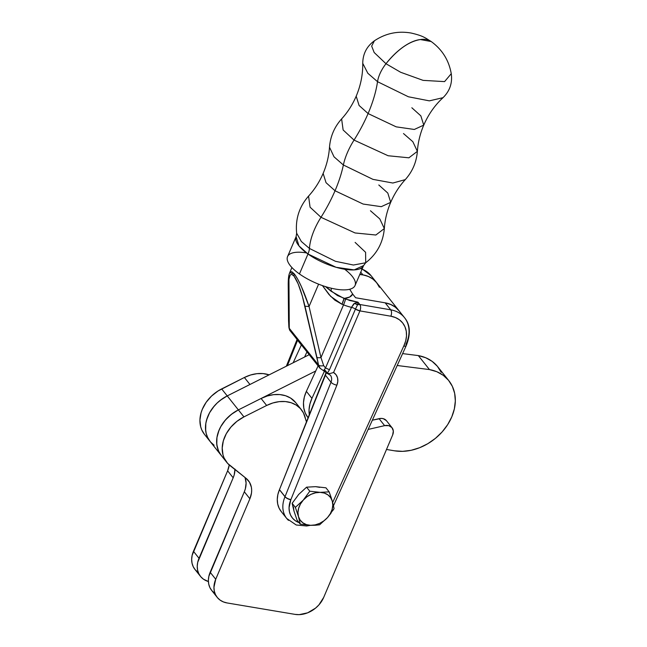 <?xml version="1.0" encoding="UTF-8"?>
<svg xmlns="http://www.w3.org/2000/svg" width="647" height="647" viewBox="0 0 647 647"><rect width="100%" height="100%" fill="white"/><g stroke="black" fill="none" stroke-linecap="round" stroke-linejoin="round"><path stroke-width="0.97" d="M214.529 593.121L211.868 590.662L209.911 587.622L208.73 584.12L208.374 580.294L208.86 576.291L244.315 491.777L245.342 488.857L246.095 483.05L245.035 477.51A23.672 18.399 141.5 0 1 244.315 491.777L249.888 498.772L251.505 492.917L251.667 490.038L251.384 487.264L249.524 482.274L246.078 478.335L227.639 463.398L224.097 457.979L222.997 454.857L222.204 448.047L223.328 440.842L226.304 433.692L230.939 427.052L236.939 421.326L243.943 416.886L266.653 405.467L272.88 402.96L279.221 401.641L285.392 401.561L291.134 402.725L296.189 405.071L300.354 408.516L303.435 412.899L306.605 422.103A37.874 29.438 -38.5 0 1 305.303 418.035A33.143 25.759 -38.5 0 0 301.324 409.648A33.143 25.759 -38.5 0 0 266.653 405.467L243.943 416.886L238.371 409.899L261.089 398.471L267.316 395.972L273.649 394.654L279.819 394.573L285.562 395.729L290.624 398.083L295.825 402.741M221.217 455.407L218.532 450.983L216.785 444.538L216.955 437.477L219.026 430.239L220.732 426.705L225.366 420.057L231.375 414.339L238.371 409.899A33.143 25.759 141.5 0 0 221.193 455.375A33.143 25.759 -38.5 0 1 238.371 409.891L261.089 398.471L266.653 405.467L261.089 398.471L238.371 409.891L227.234 395.907L250.381 384.278A33.143 25.759 -38.5 0 0 249.952 384.488L227.234 395.915L221.662 388.92A33.143 25.759 141.5 0 0 204.484 434.396L210.049 441.391A33.143 25.759 -38.5 0 1 227.234 395.915L221.662 388.92L244.38 377.492L249.952 384.488L244.38 377.492L250.607 374.993L256.948 373.675L263.119 373.594L269.136 374.848A33.143 25.759 141.5 0 0 244.38 377.492L218.071 390.958L211.52 396.077L206.15 402.313L202.317 409.268L201.055 412.875L199.923 420.081L200.716 426.891L201.824 430.012L204.517 434.436M392.05 427.74A9.47 7.36 -38.5 0 1 392.648 434.986L393.327 430.959L391.92 427.578L388.766 425.653L384.625 425.645L379.061 418.649L384.625 425.645L368.143 429.43L384.625 425.645A9.47 7.36 -38.5 0 1 392.05 427.74L386.485 420.744A9.47 7.36 141.5 0 0 379.061 418.649L372.34 420.194L381.196 418.407L383.202 418.658L386.348 420.582M217.198 597.367A23.672 18.399 -38.5 0 0 227.089 602.947L295.072 614.383A23.672 18.399 -38.5 0 0 323.694 597.416L392.648 434.986L323.694 597.416L318.874 604.945L315.534 608.148L307.632 612.83L299.14 614.65L295.072 614.383L227.089 602.947L223.352 601.896L220.093 600.109L217.432 597.65L215.475 594.609L214.303 591.115L213.947 587.29L215.726 579.251L249.888 498.772L215.726 579.251L210.154 572.263A23.672 18.399 141.5 0 0 211.634 590.371L217.198 597.367A23.672 18.399 -38.5 0 1 215.726 579.251L210.154 572.263L244.315 491.777L249.888 498.772A23.672 18.399 -38.5 0 0 248.408 480.656L248.383 480.632M213.316 444.635A33.143 25.759 -38.5 0 1 210.049 441.391L226.757 462.362A33.143 25.759 -38.5 0 0 230.017 465.614L246.078 478.335A23.672 18.399 -38.5 0 1 248.408 480.656M226.757 462.362A33.143 25.759 -38.5 0 1 243.943 416.886L238.371 409.899L261.089 398.471A33.143 25.759 141.5 0 1 295.752 402.652L301.324 409.648M200.497 576.388A23.672 18.399 -38.5 0 1 199.017 558.28L193.445 551.284A23.672 18.399 141.5 0 0 194.925 569.4L200.497 576.388A23.672 18.399 -38.5 0 0 208.399 581.524L203.384 579.138L200.732 576.671L198.775 573.638L197.594 570.136L197.238 566.311L197.715 562.308L233.179 477.793L234.206 474.874L234.958 469.067M210.081 441.424L207.396 437L206.288 433.886L205.649 430.554L205.819 423.494L206.619 419.871L209.596 412.721L214.23 406.073L217.085 403.073L220.239 400.347L227.234 395.915L309.201 354.702L227.234 395.907A33.143 25.759 141.5 0 0 210.049 441.391M199.017 558.28L193.445 551.284L227.615 470.806L233.179 477.793L199.017 558.28M234.958 469.528A23.672 18.399 -38.5 0 1 233.179 477.793L227.615 470.806A23.672 18.399 141.5 0 0 229.232 464.958L227.615 470.806L192.151 555.312L191.666 559.323L192.022 563.149L193.202 566.643L195.159 569.683L197.82 572.142M379.085 286.589L376.36 282.327L372.656 278.865L368.103 276.342L362.886 274.862L360.759 272.185L362.886 274.862L359.837 274.336L362.886 274.862A33.143 25.759 -38.5 0 1 376.635 282.658A33.143 25.759 141.5 0 0 359.764 274.506L363.727 275.024L368.855 276.665L373.287 279.342L376.853 282.933L379.409 287.308M306.961 351.887L304.6 357.015L306.961 351.887M293.172 362.757L301.389 344.9L293.172 362.757M307.802 417.388L305.247 413.012L303.791 408.022L303.492 402.604L304.365 396.975L306.371 391.346L311.943 398.342L324.454 371.143L311.943 398.342L309.929 403.971L309.056 409.6L309.387 415.18A33.143 25.759 -38.5 0 1 311.943 398.342L306.371 391.346A33.143 25.759 141.5 0 0 308.021 417.663L308.263 417.97M385.086 302.812L391.128 304.64L395.56 307.309L399.126 310.9M306.371 391.346L318.098 365.87L306.371 391.346M431.242 41.57A48.274 23.276 125.4 0 0 420.404 39.556A48.274 23.276 125.4 0 0 385.984 63.729C397.695 49.366 409.171 41.311 420.404 39.556L431.201 41.537C442.208 49.56 448.889 60.276 451.258 73.685L444.586 81.611L423.098 80.365L400.647 72.27L385.984 63.729L400.647 72.27L423.098 80.365L444.586 81.611L451.258 73.685C452.536 83.042 449.794 91.033 443.017 97.681L429.349 100.859L408.386 96.775L377.533 81.684A23.672 11.411 -54.6 0 1 385.984 63.729L374.168 52.512L371.661 46.083L374.411 40.793L371.661 46.083L374.168 52.512L385.984 63.729A23.672 11.411 125.4 0 0 377.533 81.684L367.844 73.281L362.741 63.317L367.844 73.281L377.533 81.684A99.428 47.943 -54.6 0 1 368.086 113.557L359.085 105.469L356.19 96.201L359.085 105.469L368.086 113.557A99.428 47.943 125.4 0 0 377.533 81.684L408.386 96.775L429.349 100.859L443.017 97.681C434.849 105.235 428.419 114.382 423.745 125.122L414.315 129.465L396.19 126.844L368.086 113.557L396.19 126.844L414.315 129.465L423.745 125.122L420.849 115.862L411.848 107.766M403.502 133.549L412.843 141.709L417.372 151.341L408.904 157.811L388.103 155.741L354.038 140.092A47.344 22.831 125.4 0 0 343.379 164.993L334.03 156.833L329.501 147.201L334.03 156.833L343.379 164.993A99.428 47.943 -54.6 0 1 335.033 190.768L326.031 182.672L323.136 173.412L326.031 182.672L335.033 190.768A99.428 47.943 125.4 0 0 343.379 164.993L372.955 179.365L392.85 183.028L405.265 179.631C399.223 186.263 394.363 193.833 390.699 202.333L381.269 206.676L363.145 204.056L335.033 190.768L363.145 204.056L381.269 206.676L390.699 202.333L387.804 193.065L378.802 184.977M370.456 210.752L379.797 218.921L384.326 228.553L375.858 235.015L355.049 232.952L320.985 217.295A47.344 22.831 125.4 0 0 309.436 248.448L301.34 241.501L296.658 233.203L301.34 241.501L309.436 248.448A14.202 6.85 -54.6 0 1 307.98 254.004L298.987 245.917L296.1 236.665L298.987 245.917L307.98 254.004A14.202 6.85 125.4 0 0 309.436 248.448L335.486 261.307L353.399 265.027L365.709 262.763L365.595 252.306L355.114 242.407M365.709 262.763L353.399 265.027L335.486 261.307L309.436 248.448A47.344 22.831 -54.6 0 1 320.985 217.295L310.067 207.186L308.554 196.114C299.221 206.757 295.258 219.115 296.658 233.203L296.1 236.665L287.559 256.6A36.709 13.15 23.2 0 0 299.448 273.948A36.709 13.15 23.2 0 0 333.391 288.683A36.709 13.15 23.2 0 0 355.057 285.497L363.59 265.561L354.176 269.904L336.06 267.284L307.98 254.004L336.06 267.284L354.176 269.904L363.59 265.561L354.176 269.904L336.06 267.284L307.98 254.004A36.709 13.15 -156.8 0 1 296.1 236.665L298.987 245.917L307.98 254.004L299.448 273.948L307.98 254.004A36.709 13.15 -156.8 0 0 341.931 268.748A36.709 13.15 -156.8 0 0 363.59 265.561L365.709 262.763C376.869 254.053 383.073 242.649 384.326 228.553L375.858 235.015L355.049 232.952L320.985 217.295A99.428 47.943 125.4 0 0 335.033 190.768A99.428 47.943 -54.6 0 1 320.985 217.295L310.067 207.186L308.554 196.114C314.604 189.482 319.464 181.912 323.136 173.412C326.751 164.888 328.878 156.153 329.501 147.201C330.358 136.412 334.402 126.982 341.616 118.911C347.665 112.279 352.518 104.709 356.19 96.201C360.735 85.404 362.918 74.445 362.741 63.317C362.878 53.83 366.768 46.317 374.411 40.793C385.636 33.312 397.905 30.732 411.217 33.054C423.397 35.9 425.128 37.817 431.201 41.537M300.054 522.97A23.672 18.399 -38.5 0 1 290.835 499.767A4.731 1.706 -157 0 1 284.979 496.767A28.403 22.079 141.5 0 0 288.473 520.358M354.038 140.092A99.428 47.943 125.4 0 0 368.086 113.557A99.428 47.943 -54.6 0 1 354.038 140.092L343.128 129.982L341.616 118.911L343.128 129.982L354.038 140.092A47.344 22.831 -54.6 0 0 343.379 164.993L372.955 179.365L392.85 183.028L405.265 179.631C412.479 171.56 416.514 162.13 417.372 151.341L408.904 157.811L388.103 155.741L354.038 140.092M344.673 269.257A36.709 13.15 -156.8 0 1 346.881 289.743A36.709 13.15 -156.8 0 1 299.448 273.948A36.709 13.15 -156.8 0 1 306.476 252.904M362.142 268.95L371.063 275.662L398.908 310.625A33.143 25.759 141.5 0 0 385.159 302.828L390.731 309.824A33.143 25.759 -38.5 0 1 404.48 317.62A33.143 25.759 -38.5 0 1 406.502 343.072A33.143 25.759 -38.5 0 1 405.887 344.439A4.731 1.577 -154.4 0 1 406.243 345.619A4.731 1.577 -154.4 0 1 403.833 345.894A9.47 7.36 141.5 0 0 403.744 346.08L332.663 502.46L403.744 346.08A4.731 1.634 24.4 0 0 406.195 345.724A4.731 1.634 24.4 0 0 406.219 345.652M327.503 373.554L330.342 375.155A9.47 7.36 -38.5 0 1 331.005 382.223L325.433 375.228A9.47 7.36 141.5 0 0 326.056 372.648L279.464 489.642L325.433 375.228L331.005 382.223L285.036 496.637L279.464 489.642A4.731 3.68 -38.5 0 1 279.431 489.739A28.403 22.079 141.5 0 0 281.186 511.51L286.75 518.506A28.403 22.079 -38.5 0 1 284.979 496.767A28.403 22.079 -38.5 0 1 284.995 496.726L279.431 489.739A4.731 3.68 141.5 0 0 279.464 489.642L285.036 496.637A4.731 3.68 -38.5 0 1 284.995 496.726L279.431 489.739L277.862 494.567L277.28 499.371L277.692 503.956L279.092 508.154L281.429 511.809M323.524 370.699L325.53 367.989L323.678 365.644A4.731 2.216 169.4 0 1 318.534 365.037A4.731 2.216 -10.6 0 0 323.678 365.644L320.977 357.556A4.731 1.642 166.9 0 1 316.909 357.314L318.534 365.037L319.885 368.119L325.748 372.268M289.727 272.654L289.727 272.63C289.225 274.239 288.311 275.088 288.214 284.276A4.731 3.583 -0.5 0 0 288.627 285.715A4.731 3.583 179.5 0 1 288.214 284.276L288.562 320.807A4.731 3.583 -0.5 0 0 288.974 322.238A4.731 3.583 179.5 0 1 288.562 320.791L288.885 327.228C289.258 329.323 289.767 330.609 290.406 331.102L288.894 327.228L288.627 285.715C288.675 275.29 290.471 272.088 294.021 276.115C297.717 281.186 301.365 291.231 304.98 306.249L316.909 357.314A4.731 1.642 -13.1 0 0 320.977 357.556L323.678 365.644L325.53 367.989L351.483 307.349A23.672 8.484 -156.8 0 1 343.533 304.866L320.977 357.556L309.048 306.492L304.98 306.249L309.048 306.492C303.726 290.786 298.825 279.941 294.345 273.948A4.731 3.68 141.5 0 0 294.021 276.115A4.731 3.68 -38.5 0 1 294.345 273.948L289.727 272.63L291.716 271.611L294.345 273.948L297.644 279.051L301.381 286.564L309.048 306.492L318.607 284.162L309.048 306.492L320.977 357.556L343.533 304.866A23.672 8.484 23.2 0 0 351.483 307.349L353.763 303.847L357.961 302.173L345.522 299.076A4.731 0.412 111.2 0 1 343.533 304.866A4.731 0.412 -68.8 0 0 345.522 299.076L344.01 298.485A4.731 0.412 111.2 0 1 342.012 304.276L343.533 304.866L342.012 304.276L344.01 298.485L349.687 297.022L352.664 294.045L355.615 297.749L385.159 302.828L355.615 297.749L352.664 294.045A37.874 13.571 -156.8 0 1 344.01 298.485L331.078 291.223L325.376 286.532M320.338 368.628L318.534 365.037L289.282 328.312L288.942 279.35L290.002 275.476L290.794 274.571L291.74 274.368L294.021 276.115L298.097 283.734L302.367 296.205L318.534 365.037L289.282 328.312L290.81 331.555M398.641 310.293L394.929 306.832L390.384 304.316L385.159 302.828L390.731 309.824L359.821 304.502L357.961 302.173L349.849 300.531L337.451 295.55L325.465 286.605M331.442 288.255A9.47 4.901 -80.2 0 0 331.078 291.223A9.47 4.901 99.8 0 1 331.442 288.255M322.432 285.594L329 294.547L334.863 300.168L342.012 304.276L330.674 296.383L322.432 285.594M297.588 340.265A4.731 1.755 -158.1 0 1 297.256 339.699A4.731 1.755 21.9 0 0 297.588 340.265L287.389 365.668L297.588 340.265L301.348 344.988L297.588 340.265A9.47 7.36 141.5 0 0 297.628 340.176M349.712 289.258L352.664 294.045L349.72 289.258M371.063 275.662A33.143 25.759 141.5 0 0 362.053 269.16M298.485 516.605L297.96 512.578L298.623 508.291L300.426 504.045L303.249 500.131L306.896 496.807L311.126 494.3L315.639 492.788L320.144 492.367L324.317 493.071L327.883 494.85L330.593 497.583L332.275 501.085L332.801 505.113L332.137 509.399L330.334 513.645L327.511 517.56L323.856 520.884L319.634 523.391L315.113 524.903L310.617 525.324L306.443 524.62L302.877 522.841L300.159 520.107L298.485 516.605L300.273 524.167L310.617 525.324A18.941 14.719 -38.5 0 1 298.485 516.605A18.941 14.719 -38.5 0 1 303.249 500.131L295.364 507.377L298.485 516.605L295.364 507.377L292.145 503.334L293.932 510.895L297.054 520.123L300.273 524.167L298.485 516.605M330.989 513.233L327.511 517.56L319.626 524.806L315.324 525.259L319.626 524.806L327.511 517.56A18.941 14.719 -38.5 0 1 310.617 525.324L315.324 525.259L310.617 525.324L300.273 524.167L297.054 520.123L293.932 510.895L292.145 503.334L295.364 507.377L303.249 500.131A18.941 14.719 -38.5 0 1 320.144 492.367A18.941 14.719 -38.5 0 1 332.275 501.085A18.941 14.719 -38.5 0 1 327.511 517.56L334.062 508.647L332.275 501.085L329.153 491.857L320.144 492.367L309.8 491.219L303.249 500.131L309.8 491.219L306.581 487.175L298.696 494.421L292.145 503.334L298.696 494.421L306.581 487.175L309.8 491.219L320.144 492.367L329.153 491.857L331.232 497.761M333.051 510.24L334.062 508.647L333.148 504.345M325.934 487.814L329.153 491.857L325.934 487.814L315.59 486.657L306.581 487.175L315.59 486.657L325.934 487.814M331.903 499.864L332.59 502.209M299.068 522.647L295.178 520.609L292.525 518.15L290.576 515.109L289.403 511.615L289.055 507.79L290.835 499.767A23.672 18.399 -38.5 0 1 290.851 499.743A9.47 7.36 141.5 0 0 290.924 499.549L336.893 385.135L337.815 381.382L337.532 377.808L336.068 374.75L333.569 372.494L359.934 310.9L390.845 316.213L395.446 317.54L399.442 319.804L402.652 322.926L404.957 326.759L406.259 331.167L406.502 335.947L405.685 340.929L403.833 345.894A9.47 7.36 141.5 0 0 403.744 346.08A4.731 1.634 -155.6 0 0 406.203 345.708L333.318 506.051M302.351 491.097L298.696 494.421L295.873 498.336M293.406 506.868L293.94 510.895M319.772 487.361L315.59 486.657M284.979 496.767A4.731 1.706 23 0 0 290.835 499.767A23.672 18.399 -38.5 0 1 290.851 499.743A4.731 1.698 -156.9 0 1 284.995 496.726A28.403 22.079 141.5 0 0 284.979 496.767M284.995 496.726A4.731 1.698 23.1 0 0 290.851 499.743A9.47 7.36 141.5 0 0 290.924 499.549A4.731 1.755 -158.1 0 1 285.036 496.637A4.731 3.68 -38.5 0 1 284.995 496.726M330.374 375.195A9.47 7.36 -38.5 0 1 331.005 382.223L285.036 496.637A4.731 1.755 21.9 0 0 290.924 499.549L336.893 385.135A4.731 1.755 -158.1 0 1 331.005 382.223A4.731 1.755 21.9 0 0 336.893 385.135A14.202 11.039 141.5 0 0 333.569 372.494L330.253 373.473L327.164 373.473L330.253 373.473L333.569 372.494L359.934 310.9A4.731 1.698 -156.8 0 1 355.454 309.072L329.493 369.704L327.164 373.473A4.731 2.928 58.4 0 0 324.26 369.785L325.53 367.989L351.483 307.349L354.661 303.192L357.961 302.173L357.589 304.705A4.731 3.68 -38.5 0 1 359.821 304.502L357.961 302.173L357.589 304.705L355.454 309.072L359.934 310.9C360.88 308.296 360.84 306.16 359.821 304.502L357.589 304.705L354.661 303.192A4.731 3.372 -141.8 0 0 357.589 304.705L355.454 309.072A4.731 1.698 23.2 0 0 351.483 307.349A4.731 1.698 -156.8 0 1 355.454 309.072L329.493 369.704L325.53 367.989L329.493 369.704L327.164 373.473L326.25 372.898A4.731 4.626 24 0 0 323.468 370.577L324.26 369.785A4.731 2.928 -121.6 0 1 327.164 373.473L327.851 373.61M326.953 373.392L325.732 372.243M404.682 317.871A33.143 25.759 141.5 0 0 390.731 309.824A4.731 2.451 99.8 0 1 390.845 316.213A28.403 22.079 -38.5 0 1 403.833 345.894A4.731 1.577 25.6 0 0 406.243 345.619C410.894 333.933 410.303 324.608 404.48 317.62L398.908 310.625M359.934 310.9L390.845 316.213A4.731 2.451 -80.2 0 0 390.731 309.824L359.821 304.502A4.731 2.451 99.8 0 1 359.934 310.9M324.074 370.658L323.468 370.577A4.731 4.626 -156 0 1 326.25 372.898M360.355 268.578A33.143 25.759 -38.5 0 1 371.265 275.921M451.776 416.886A47.344 36.79 -38.5 0 1 394.524 450.813L386.494 449.463L394.524 450.813L402.66 451.347L411.144 450.296L419.652 447.7L427.853 443.664L435.447 438.342L442.127 431.929L447.635 424.691L451.776 416.886L454.356 408.88L455.334 400.922L454.655 393.311L452.35 386.34L448.508 380.274L443.276 375.341L436.846 371.726L429.462 369.574L397.209 365.498L429.462 369.574A47.344 36.79 -38.5 0 1 448.816 380.662A47.344 36.79 -38.5 0 1 451.776 416.886M214.084 445.225L210.534 441.966L207.865 437.987L206.167 433.401L205.495 428.379L205.883 423.089L207.315 417.719L209.741 412.454L213.073 407.481L217.198 402.96L221.978 399.062L227.234 395.907L238.371 409.891L233.114 413.045L228.334 416.951L224.21 421.464L220.878 426.438L218.451 431.703L217.02 437.073L216.632 442.362L217.303 447.384L219.001 451.97L221.67 455.957M448.816 380.662L437.679 366.679A47.344 36.79 141.5 0 0 418.326 355.591L402.612 353.602L418.326 355.591L425.71 357.742L432.131 361.358L437.372 366.291L441.214 372.357M261.517 398.261L315.744 370.998L261.517 398.261M418.326 355.591L429.462 369.574L418.326 355.591M286.75 518.506L296.221 524.984L306.621 525.987L310.463 525.315M417.372 151.341C418.002 142.389 420.121 133.646 423.745 125.122M384.326 228.553C384.957 219.6 387.076 210.857 390.699 202.333M290.406 331.102L319.885 368.119M289.727 272.63L291.91 267.534M297.078 339.481L286.346 366.194"/></g></svg>
